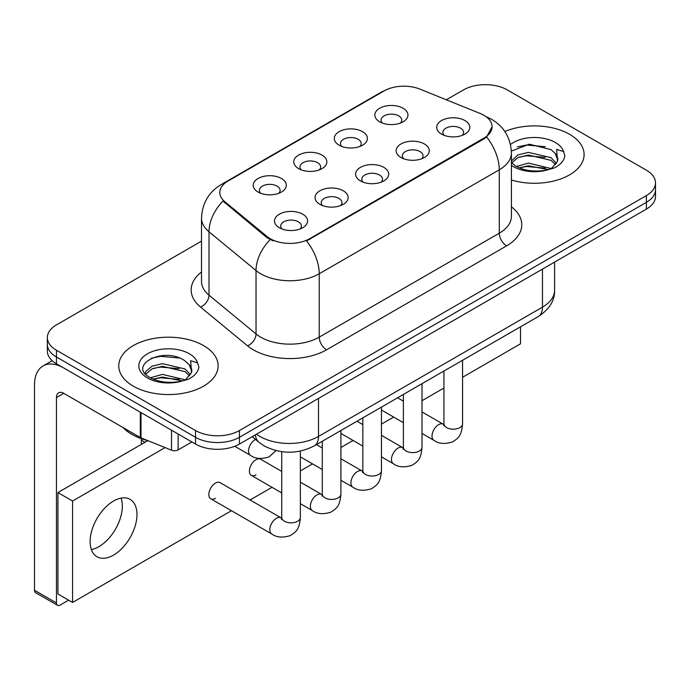 <?xml version="1.0" encoding="UTF-8"?>
<svg xmlns="http://www.w3.org/2000/svg" width="690" height="690" viewBox="0 0 690 690"><rect width="100%" height="100%" fill="white"/><g stroke="black" fill="none" stroke-linecap="round" stroke-linejoin="round"><path stroke-width="1.03" d="M339.135 145.202L339.135 145.202A16.56 9.565 180 0 1 339.135 131.678A16.56 9.565 180 0 1 362.561 131.678A16.56 9.565 180 0 1 362.561 145.202A16.56 9.565 180 0 1 339.135 145.202M359.844 146.47A10.35 5.977 0 0 0 361.198 143.511A10.35 5.977 0 0 0 358.162 139.285A10.35 5.977 0 0 0 346.889 137.991A10.35 5.977 0 0 0 340.498 143.511A10.35 5.977 0 0 0 341.852 146.47M298.589 168.619A16.56 9.565 180 0 1 298.589 168.61A16.56 9.565 180 0 1 298.589 155.095A16.56 9.565 180 0 1 322.006 155.095A16.56 9.565 180 0 1 322.006 168.61A16.56 9.565 180 0 1 298.589 168.619M319.289 169.878A10.35 5.977 0 0 0 320.652 166.928A10.35 5.977 0 0 0 317.616 162.702A10.35 5.977 0 0 0 306.334 161.4A10.35 5.977 0 0 0 299.943 166.928A10.35 5.977 0 0 0 301.306 169.878M258.034 192.027L258.034 192.027A16.56 9.565 180 0 1 258.034 178.503A16.56 9.565 180 0 1 281.46 178.503A16.56 9.565 180 0 1 281.46 192.027A16.56 9.565 180 0 1 258.034 192.027M278.743 193.295A10.35 5.977 0 0 0 280.097 190.337A10.35 5.977 0 0 0 277.07 186.11A10.35 5.977 0 0 0 265.788 184.817A10.35 5.977 0 0 0 259.397 190.337A10.35 5.977 0 0 0 260.751 193.295M379.681 121.794L379.681 121.794A16.56 9.565 180 0 1 379.681 108.27A16.56 9.565 180 0 1 403.107 108.27A16.56 9.565 180 0 1 403.107 121.794A16.56 9.565 180 0 1 379.681 121.794M400.39 123.062A10.35 5.977 0 0 0 401.744 120.103A10.35 5.977 0 0 0 398.716 115.877A10.35 5.977 0 0 0 387.435 114.583A10.35 5.977 0 0 0 381.044 120.103A10.35 5.977 0 0 0 382.398 123.062M400.985 157.501L400.985 157.501A16.56 9.565 180 0 1 400.985 143.977A16.56 9.565 180 0 1 424.41 143.977A16.56 9.565 180 0 1 424.41 157.501A16.56 9.565 180 0 1 400.985 157.501M421.694 158.769A10.35 5.977 0 0 0 423.048 155.811A10.35 5.977 0 0 0 420.012 151.584A10.35 5.977 0 0 0 408.73 150.291A10.35 5.977 0 0 0 402.348 155.811A10.35 5.977 0 0 0 403.702 158.769M360.43 180.909L360.43 180.909A16.56 9.565 180 0 1 360.43 167.385A16.56 9.565 180 0 1 383.856 167.385A16.56 9.565 180 0 1 383.856 180.909A16.56 9.565 180 0 1 360.43 180.909M381.139 182.177A10.35 5.977 0 0 0 382.493 179.219A10.35 5.977 0 0 0 379.466 174.993A10.35 5.977 0 0 0 368.184 173.699A10.35 5.977 0 0 0 361.793 179.219A10.35 5.977 0 0 0 363.147 182.177M319.884 204.326L319.884 204.326A16.56 9.565 180 0 1 319.884 190.802A16.56 9.565 180 0 1 343.31 190.802A16.56 9.565 180 0 1 343.31 204.326A16.56 9.565 180 0 1 319.884 204.326M340.593 205.594A10.35 5.977 0 0 0 341.947 202.636A10.35 5.977 0 0 0 338.919 198.41A10.35 5.977 0 0 0 327.638 197.107A10.35 5.977 0 0 0 321.247 202.636A10.35 5.977 0 0 0 322.601 205.594M279.338 227.735L279.338 227.735A16.56 9.565 180 0 1 279.338 214.211A16.56 9.565 180 0 1 302.755 214.211A16.56 9.565 180 0 1 302.755 227.735A16.56 9.565 180 0 1 279.338 227.735M300.038 229.002A10.35 5.977 0 0 0 301.401 226.044A10.35 5.977 0 0 0 298.365 221.818A10.35 5.977 0 0 0 287.083 220.524A10.35 5.977 0 0 0 280.692 226.044A10.35 5.977 0 0 0 282.055 229.002M441.531 134.093L441.531 134.093A16.56 9.565 180 0 1 441.531 120.569A16.56 9.565 180 0 1 464.957 120.569A16.56 9.565 180 0 1 464.957 134.093A16.56 9.565 180 0 1 441.531 134.093M462.24 135.361A10.35 5.977 0 0 0 463.594 132.402A10.35 5.977 0 0 0 460.566 128.176A10.35 5.977 0 0 0 449.285 126.874A10.35 5.977 0 0 0 442.894 132.402A10.35 5.977 0 0 0 444.248 135.361M480.18 113.479A27.945 16.137 180 0 1 483.914 115.282A27.945 16.137 180 0 1 492.099 126.693A27.945 16.137 180 0 1 483.914 138.104L309.707 238.68A27.945 16.137 180 0 1 267.056 236.523L224.854 201.73A27.945 16.137 180 0 1 219.8 192.476A27.945 16.137 180 0 1 227.985 181.065L384.114 90.916A27.945 16.137 180 0 1 419.908 89.114L480.18 113.479M569.552 134.3A49.689 28.687 0 0 0 504.856 131.531A49.689 28.687 0 0 1 569.552 134.3A49.689 28.687 0 0 1 584.102 154.586A49.689 28.687 0 0 0 569.552 134.3M203.576 345.595A49.689 28.687 0 0 0 149.428 339.377A49.689 28.687 0 0 0 118.758 365.881A49.689 28.687 0 0 0 133.317 386.159A49.689 28.687 0 0 0 187.456 392.377A49.689 28.687 0 0 0 218.135 365.881A49.689 28.687 0 0 0 203.576 345.595A49.689 28.687 0 0 0 149.428 339.377A49.689 28.687 0 0 0 118.758 365.881A49.689 28.687 0 0 0 133.317 386.159A49.689 28.687 0 0 0 187.456 392.377A49.689 28.687 0 0 0 218.135 365.881A49.689 28.687 0 0 0 203.576 345.595M492.099 126.693L486.623 136.974L483.914 138.932L306.567 240.922A36.234 20.916 60 0 1 319.228 273.757A41.409 23.909 180 0 1 260.673 273.757A41.409 23.909 180 0 1 256.033 270.558L209.01 231.788A41.409 23.909 180 0 1 201.514 218.075L201.514 281.468A41.409 23.909 0 0 0 209.01 295.173L256.033 333.951A41.409 23.909 0 0 0 260.673 337.143A41.409 23.909 0 0 0 319.228 337.143L499.284 233.186A41.409 23.909 0 0 0 511.411 216.28L511.411 152.895A41.409 23.909 180 0 1 499.284 169.8A36.234 20.916 -120 0 0 486.623 136.974M201.514 241.138L56.459 324.887A31.05 17.931 0 0 0 47.36 337.565L47.36 351.089A31.05 17.931 0 0 0 56.459 363.768L195.529 444.058L195.529 437.296A31.05 17.931 0 0 0 239.447 437.296L646.401 202.343A31.05 17.931 0 0 0 655.5 189.664A31.05 17.931 0 0 1 646.401 202.343L239.447 437.296A31.05 17.931 0 0 1 195.529 437.296L56.459 357.006L195.529 437.296L195.529 430.534A31.05 17.931 0 0 0 239.447 430.534L646.401 195.581A31.05 17.931 0 0 0 655.5 182.902A31.05 17.931 0 0 0 646.401 170.223L507.331 89.933A31.05 17.931 0 0 0 463.421 89.933L446.335 99.791M47.36 344.327A31.05 17.931 0 0 0 56.459 357.006A31.05 17.931 0 0 1 47.36 344.327M273.335 240.922L267.056 237.748L222.974 201.049A36.234 24.228 129.5 0 0 209.01 231.788L209.01 295.173A10.35 6.926 -50.5 0 1 200.531 307.059A51.759 29.877 180 0 1 201.514 271.989M511.411 180.012A49.689 28.687 0 0 0 584.102 154.586A49.689 28.687 0 0 1 511.411 180.012M47.36 337.565A31.05 17.931 0 0 0 56.459 350.244L195.529 430.534M195.529 444.058A31.05 17.931 0 0 0 239.447 444.058L646.401 209.096A31.05 17.931 0 0 0 655.5 196.426L655.5 182.902M557.477 161.27L557.813 159.657A23.4 13.507 0 0 0 555.174 153.422L550.982 149.601L529.264 144.193L511.368 151.11M511.411 162.53L515.663 166.083C524.719 170.999 535.423 172.25 547.774 169.844L554.346 167.929C560.659 164.686 564.17 160.641 564.86 155.785L563.566 151.584L556.649 149.411L557.468 161.262L551.759 168.153M516.353 166.488L528.359 163.099L551.207 168.55M545.169 168.11L526.522 166.506L519.113 167.851L528.359 165.781L548.61 169.662M511.411 161.029L517.871 154.965L528.359 152.361L550.965 157.648L556.399 163.306M511.756 162.926L517.871 157.648L528.359 155.043L550.965 160.33L555.502 164.582M555.174 153.422L557.805 159.976M517.353 146.901L526.522 145.038L545.402 146.703M519.078 157.122L526.522 155.776L545.169 157.372M123.062 427.576A51.759 29.877 0 0 0 131.85 434.338A51.759 29.877 0 0 0 147.755 440.599M191.501 372.557L191.846 370.953A23.4 13.507 0 0 0 189.198 364.708L185.015 360.887C163.444 345.63 127.503 365.545 149.687 377.378C158.752 382.286 169.455 383.537 181.798 381.139L188.37 379.224C194.692 375.981 198.194 371.927 198.893 367.071L197.599 362.88L190.682 360.706L191.492 372.557L185.783 379.448M150.377 377.784L162.392 374.385L185.239 379.836M179.193 379.397L160.546 377.801L153.137 379.138L162.392 377.068L182.634 380.958M145.133 373.445L145.84 371.418L151.904 366.252L162.392 363.656L184.989 368.943L190.431 374.601M145.78 374.213L151.904 368.943L162.392 366.338L184.989 371.625L189.526 375.878M189.198 364.708L191.829 371.272M151.377 358.188L160.546 356.333L179.435 357.998M153.111 368.417L160.546 367.063L179.193 368.667M98.912 546.661A33.12 19.122 120 0 0 121.086 498.111A33.12 19.122 120 0 1 98.912 546.661A33.12 19.122 120 0 1 91.373 549.576A33.12 19.122 120 0 0 98.912 546.661M178.141 434.019L178.141 449.871L191.872 441.945M140.312 412.18L63.782 367.994A41.409 23.909 -120 0 0 43.073 365.942A41.409 23.909 -120 0 0 34.5 384.891L34.5 590.278L56.459 602.948L56.459 397.569A10.35 5.977 60 0 1 58.598 392.834A10.35 5.977 60 0 1 63.782 393.343L140.312 437.529L140.312 412.18A5.175 2.984 0 0 0 141.001 412.517M56.459 602.948A5.175 2.984 120 0 0 57.529 605.32L35.57 592.641A5.175 2.984 -60 0 1 34.5 590.278M57.529 605.32A5.175 2.984 120 0 0 60.116 605.061L68.612 600.162M141.364 444.395L141.364 438.676M178.141 449.871A5.175 2.984 180 0 1 171.517 450.199L141.001 437.865A5.175 2.984 180 0 1 140.312 437.529M300.366 451.079L300.366 517.466C299.305 530.601 295.518 531.999 290.309 535.587C282.615 537.967 276.431 537.432 271.748 533.982A9.315 5.382 -60 0 1 270.325 526.513A9.315 5.382 -60 0 1 276.405 518.311A9.315 5.382 -60 0 1 276.819 518.087A9.315 5.382 -60 0 1 281.063 517.845L220.093 482.646A9.315 5.382 120 0 0 215.435 483.104A9.315 5.382 120 0 0 209.355 491.315A9.315 5.382 120 0 0 210.778 498.784A9.315 5.382 120 0 0 215.435 498.318M281.727 471.408L260.647 459.23A9.315 5.382 120 0 0 255.99 459.695A9.315 5.382 120 0 0 249.901 467.906A9.315 5.382 120 0 0 251.324 475.367A9.315 5.382 120 0 0 255.99 474.91M113.548 555.114A33.12 19.122 120 0 0 135.188 525.927A33.12 19.122 120 0 0 130.108 499.379A33.12 19.122 120 0 0 113.548 501.026A33.12 19.122 120 0 0 91.908 530.213A33.12 19.122 120 0 0 96.988 556.752A33.12 19.122 120 0 0 113.548 555.114M462.559 377.283L520.51 343.818L520.51 326.819M165.083 447.603L72.562 501.026L72.562 602.448L231.443 510.712M250.082 499.957L271.998 487.304M300.366 470.925L312.544 463.887M340.912 447.517L353.099 440.479M381.458 424.1L393.645 417.071M422.013 400.692L443.929 388.039M147.867 440.643L57.925 492.574L57.925 593.995L72.562 602.448M72.562 501.026L57.925 492.574M309.707 238.68L309.707 239.508M267.056 236.523L267.056 237.748M224.854 201.73L224.854 202.955M483.914 138.104L483.914 138.932M326.543 349.821A10.35 5.977 60 0 1 319.228 337.143L319.228 273.757L499.284 169.8L499.284 233.186A10.35 5.977 60 0 0 506.607 245.864L326.543 349.821A51.759 29.877 180 0 1 253.351 349.821A51.759 29.877 180 0 1 247.555 345.828L200.531 307.059M511.411 152.895C510.712 138.009 504.166 126.839 491.78 119.404L486.554 116.86A36.234 16.965 112 0 0 486.062 116.679M224.906 183.178A36.234 20.916 -120 0 0 221.145 184.592C208.76 192.027 202.222 203.188 201.514 218.075M221.145 184.592L381.07 92.253A36.234 20.916 60 0 1 383.821 91.097M270.144 239.672A36.234 24.228 129.5 0 0 256.033 270.558L256.033 333.951A10.35 6.926 -50.5 0 1 247.555 345.828M511.411 206.81A51.759 29.877 180 0 1 506.607 245.864M239.447 430.534L239.447 444.058M646.401 195.581L646.401 209.096M56.459 350.244L56.459 363.768M256.507 434.208A41.409 23.909 0 0 0 259.94 436.451A41.409 23.909 0 0 0 318.495 436.451L542.469 307.136A41.409 23.909 0 0 0 554.596 290.24C554.898 300.512 549.43 309.301 538.183 316.615L314.209 445.93A20.7 11.954 60 0 0 318.495 436.451L318.495 398.415M542.469 269.109L542.469 307.136A20.7 11.954 60 0 1 538.183 316.615M255.378 434.855A20.7 13.843 129.5 0 0 259.086 442.376L252.195 436.692M462.559 360.275L462.559 423.815A9.315 5.382 180 0 1 459.402 427.852A9.315 5.382 180 0 1 446.654 427.619A9.315 5.382 180 0 1 443.929 423.815L443.627 425.825M462.559 423.815C461.507 436.951 457.712 438.357 452.511 441.945C444.817 444.325 438.624 443.791 433.95 440.341A9.315 5.382 -60 0 1 432.518 432.872A9.315 5.382 -60 0 1 438.607 424.661A9.315 5.382 -60 0 1 439.021 424.436A9.315 5.382 -60 0 1 443.265 424.203L443.903 424.54M422.013 383.683L422.013 447.232A9.315 5.382 180 0 1 418.856 451.26A9.315 5.382 180 0 1 406.108 451.027A9.315 5.382 180 0 1 403.383 447.232L403.081 449.242M422.013 447.232C420.952 460.368 417.165 461.765 411.964 465.353C404.262 467.734 398.078 467.199 393.395 463.749A9.315 5.382 -60 0 1 391.972 456.28A9.315 5.382 -60 0 1 398.052 448.077A9.315 5.382 -60 0 1 398.466 447.853A9.315 5.382 -60 0 1 402.719 447.612L403.348 447.948M381.458 407.1L381.458 470.64A9.315 5.382 180 0 1 378.31 474.677A9.315 5.382 180 0 1 365.562 474.444A9.315 5.382 180 0 1 362.828 470.64L362.535 472.65M381.458 470.64C380.406 483.776 376.619 485.182 371.41 488.77C363.716 491.151 357.532 490.616 352.849 487.157A9.315 5.382 -60 0 1 351.417 479.697A9.315 5.382 -60 0 1 357.506 471.486A9.315 5.382 -60 0 1 357.92 471.261A9.315 5.382 -60 0 1 362.164 471.02L362.802 471.356M340.912 430.508L340.912 494.049A9.315 5.382 180 0 1 337.755 498.085A9.315 5.382 180 0 1 325.007 497.852A9.315 5.382 180 0 1 322.282 494.049L321.98 496.058M340.912 494.049C339.851 507.185 336.065 508.59 330.864 512.178C323.17 514.559 316.977 514.024 312.303 510.574A9.315 5.382 -60 0 1 310.871 503.105A9.315 5.382 -60 0 1 316.96 494.894A9.315 5.382 -60 0 1 317.374 494.67A9.315 5.382 -60 0 1 321.618 494.437L322.256 494.773M300.366 517.466A9.315 5.382 180 0 1 297.209 521.493A9.315 5.382 180 0 1 284.461 521.261A9.315 5.382 180 0 1 281.727 517.466L281.434 519.475M255.524 439.444A9.315 5.382 -60 0 1 255.524 439.435A9.315 5.382 -60 0 0 255.11 439.659A9.315 5.382 -60 0 0 249.021 447.87A9.315 5.382 -60 0 0 250.453 455.34L234.755 446.275M563.566 151.584A29.61 17.095 0 0 0 555.355 142.494A29.61 17.095 0 0 0 510.479 144.529M511.411 165.35A29.61 17.095 0 0 0 513.481 166.678A29.61 17.095 0 0 0 547.774 169.844M197.599 362.88A29.61 17.095 0 0 0 189.388 353.789A29.61 17.095 0 0 0 147.505 353.789A29.61 17.095 0 0 0 147.505 377.965A29.61 17.095 0 0 0 181.798 381.139M56.459 397.569L63.782 393.343M141.001 412.577L141.001 437.865M171.517 450.199L171.517 430.189M381.07 92.253L387.72 89.165M486.554 116.86L486.01 116.636M314.209 445.93C297.545 454.296 280.89 454.296 264.227 445.93L259.086 442.376M554.596 290.24L554.596 262.105M433.95 440.341L422.013 433.449M403.383 422.685L381.458 410.033M443.929 371.03L443.929 423.815M443.265 424.203L422.013 411.93M403.383 401.175L397.552 397.811M393.395 463.749L381.458 456.858M362.828 446.102L340.912 433.449M403.383 394.447L403.383 447.232M402.719 447.612L381.458 435.338M362.828 424.583L356.997 421.219M352.849 487.157L340.912 480.266M322.282 469.511L300.366 456.858M362.828 417.855L362.828 470.64M362.164 471.02L340.912 458.755M322.282 448L316.451 444.627M312.303 510.574L300.366 503.683M281.727 492.919L251.324 475.367M322.282 441.264L322.282 494.049M321.618 494.437L300.366 482.163M271.748 533.982L210.778 498.784M281.727 451.7L281.727 517.466M281.063 517.845L281.701 518.181M141.364 440.177L145.021 442.29M250.453 455.34C255.041 458.781 261.225 459.316 269.014 456.944L275.991 450.605M43.073 365.942L52.181 360.68"/></g></svg>
